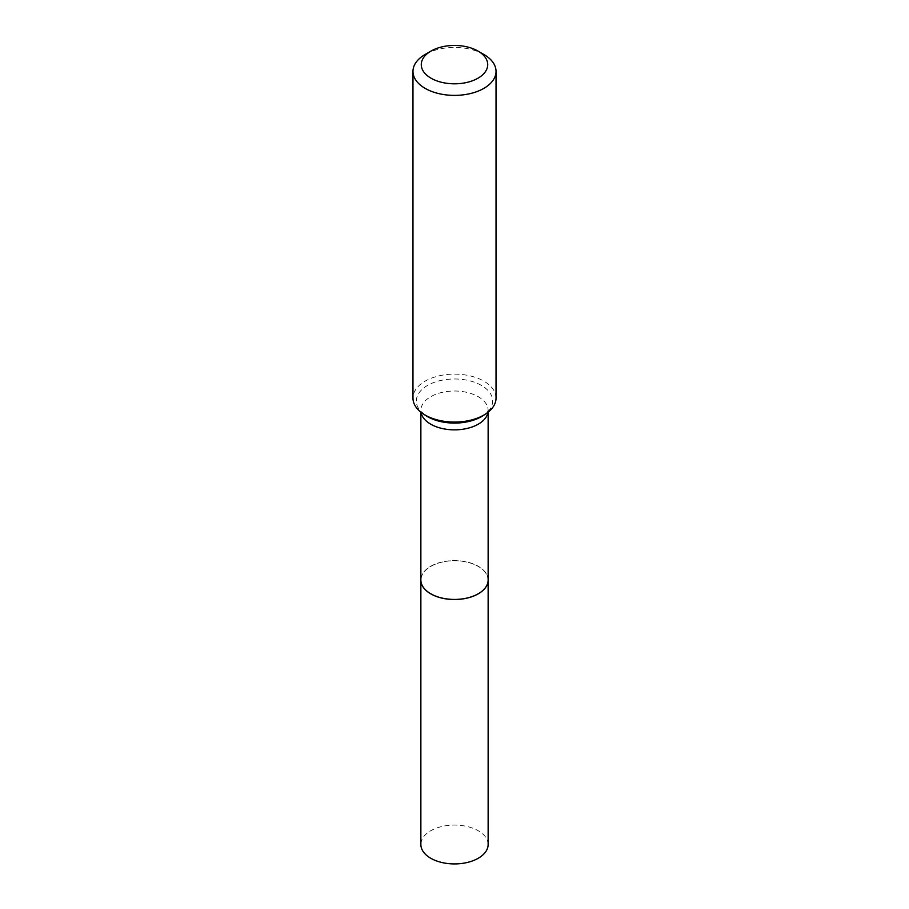 <?xml version="1.0" encoding="UTF-8"?>
<svg xmlns="http://www.w3.org/2000/svg" width="909" height="909" viewBox="0 0 909 909"><rect width="100%" height="100%" fill="white"/><g stroke="black" fill="none" stroke-linecap="round" stroke-linejoin="round"><path stroke-width="0.68" stroke-dasharray="4.54 3.41" d="M488.133 844.506A33.633 19.419 0 0 0 478.282 830.769A33.633 19.419 0 0 0 441.626 826.565A33.633 19.419 0 0 0 420.867 844.506M488.133 580.056A33.633 19.419 0 0 0 478.282 566.364A33.633 19.419 0 0 0 441.66 562.148A33.633 19.419 0 0 0 420.867 580.056M478.248 593.77A33.531 19.362 0 0 0 478.214 566.409A33.531 19.362 0 0 0 430.786 566.409A33.531 19.362 0 0 0 430.786 593.793M488.133 580.01A33.633 19.419 0 0 0 478.282 566.284A33.633 19.419 0 0 0 441.626 562.069A33.633 19.419 0 0 0 420.867 580.01M496.03 398.097A41.53 23.975 0 0 0 483.861 381.144A41.53 23.975 0 0 0 438.604 375.951A41.53 23.975 0 0 0 412.97 398.097M483.861 54.46A41.53 23.975 0 0 0 425.139 54.46M487.985 412.277A33.633 19.419 0 0 0 488.133 410.436C487.133 410.686 491.076 409.016 483.202 415.572A38.167 22.043 0 0 0 481.486 385.45A38.167 22.043 0 0 0 428.4 384.95A38.167 22.043 0 0 0 425.798 415.572C417.924 409.016 421.867 410.686 420.867 410.436A33.633 19.419 0 0 0 421.015 412.277M488.133 412.163L488.133 410.436A33.633 19.419 0 0 0 478.282 396.699A33.633 19.419 0 0 0 441.626 392.495A33.633 19.419 0 0 0 420.867 410.436L420.867 412.163"/><path stroke-width="1.36" d="M420.867 580.056A33.633 19.419 0 0 0 420.867 580.101L420.867 844.506A33.633 19.419 0 0 0 430.718 858.232A33.633 19.419 0 0 0 467.374 862.448A33.633 19.419 0 0 0 488.133 844.506L488.133 580.101A33.633 19.419 0 0 0 488.133 580.056M420.867 580.101A33.633 19.419 0 0 0 430.718 593.838A33.633 19.419 0 0 0 467.374 598.042A33.633 19.419 0 0 0 488.133 580.101M420.867 412.163L420.867 580.01A33.633 19.419 0 0 0 430.718 593.747L430.786 593.793A33.531 19.362 0 0 0 478.214 593.793A33.531 19.362 0 0 0 478.248 593.77M430.786 593.793L430.718 593.747A33.633 19.419 0 0 0 478.282 593.747A33.633 19.419 0 0 0 488.133 580.01L488.133 412.163M431.014 78.197A33.224 19.18 0 0 0 477.986 78.197A33.224 19.18 0 0 0 477.986 51.063L483.861 54.46A41.53 23.975 0 0 1 496.03 71.413A41.53 23.975 0 0 1 470.396 93.559A41.53 23.975 0 0 1 425.139 88.366A41.53 23.975 0 0 1 412.97 71.413A41.53 23.975 0 0 1 425.139 54.46L431.014 51.063A33.224 19.18 0 0 0 431.014 78.197M412.97 71.413L412.97 398.097A41.53 23.975 0 0 0 423.276 413.913A41.53 23.975 0 0 0 425.139 415.049A41.53 23.975 0 0 0 485.724 413.913A41.53 23.975 0 0 0 496.03 398.097L496.03 71.413M483.861 54.46L477.986 51.063A33.224 19.18 0 0 0 431.014 51.063M423.276 413.913L425.798 415.572A38.167 22.043 0 0 0 427.514 416.617A38.167 22.043 0 0 0 483.202 415.572L485.724 413.913M421.015 412.277A33.633 19.419 0 0 0 430.718 424.173A33.633 19.419 0 0 0 465.885 428.707A33.633 19.419 0 0 0 487.985 412.277"/></g></svg>
